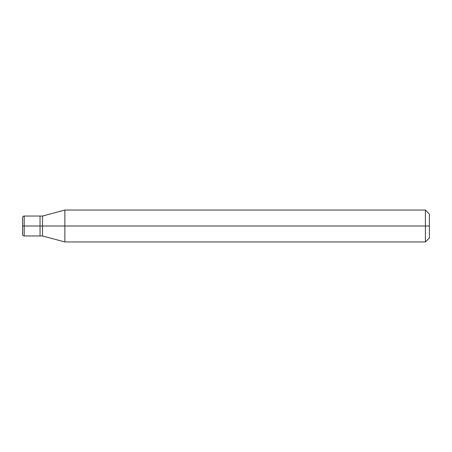 <?xml version="1.0" encoding="UTF-8"?>
<svg xmlns="http://www.w3.org/2000/svg" width="452" height="452" viewBox="0 0 452 452"><rect width="100%" height="100%" fill="white"/><g stroke="black" fill="none" stroke-linecap="round" stroke-linejoin="round"><path stroke-width="0.68" d="M40.047 226L40.047 235.972L40.047 216.028L40.047 226L24.193 226L24.193 216.028L24.193 226L22.6 226L22.6 217.683L22.6 234.317L22.6 226L24.193 226L24.193 216.028L24.193 235.972L24.193 226L24.193 235.972L24.193 226L40.047 226L40.047 235.972L40.047 216.028L40.047 235.972L40.047 226L42.539 226L42.539 216.028L42.539 226L40.047 226M429.4 226L429.4 237.967L429.4 214.033L429.4 226L425.411 226L425.411 210.044L425.411 226L64.868 226L64.868 210.044L64.868 226L42.539 226L42.539 216.028L42.539 235.972L42.539 226L42.539 235.972L42.539 226L64.868 226L64.868 210.044L64.868 241.956L64.868 226L64.868 241.956L64.868 226L425.411 226L425.411 210.044L425.411 241.956L425.411 226L425.411 241.956L425.411 226L429.4 226L429.4 237.967L429.4 226M22.6 217.683L22.6 217.627C22.696 216.655 23.227 216.124 24.193 216.028L42.539 216.028L64.868 210.044L425.411 210.044L429.4 214.033M22.6 234.317L22.6 217.627M429.4 237.967L425.411 241.956L64.868 241.956L42.539 235.972L24.193 235.972C23.227 235.876 22.696 235.345 22.6 234.373L22.6 234.373"/></g></svg>
